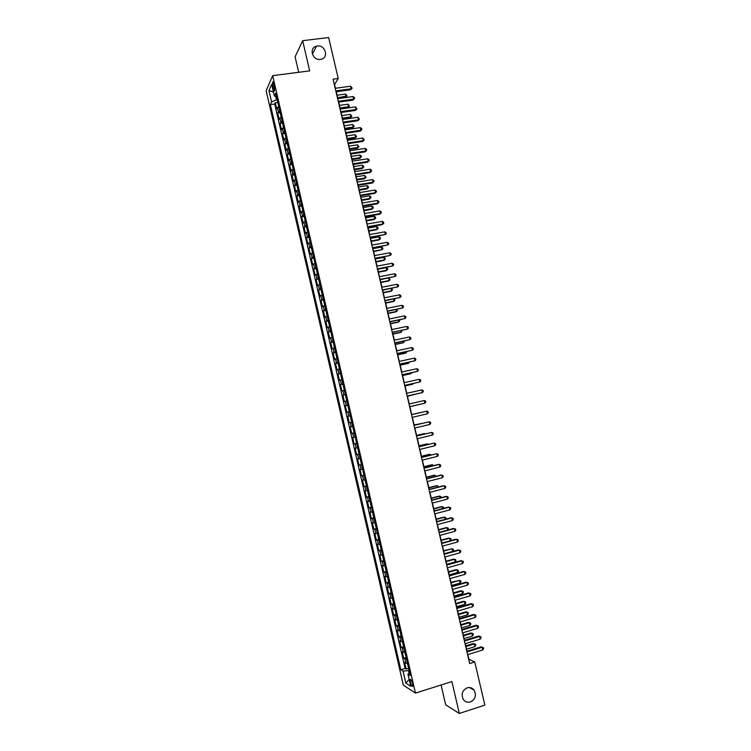 <?xml version="1.0" encoding="UTF-8"?>
<svg xmlns="http://www.w3.org/2000/svg" width="751" height="751" viewBox="0 0 751 751"><rect width="100%" height="100%" fill="white"/><g stroke="black" fill="none" stroke-linecap="round" stroke-linejoin="round"><path stroke-width="1.13" d="M467.141 687.841C469.91 687.099 472.21 687.841 474.059 690.085C476.678 695.276 475.477 699.237 470.436 701.969C467.61 702.739 465.273 701.96 463.414 699.622C460.898 694.422 462.137 690.498 467.141 687.841M317.307 46.008C325.418 44.666 329.079 57.93 320.968 59.31L320.433 59.395C312.51 60.756 308.623 47.867 316.443 46.177L317.307 46.008M412.534 683.607C411.623 680.378 410.844 679.026 410.206 679.561L410.403 682.265C411.313 685.494 412.092 686.836 412.731 686.311L412.534 683.607M441.072 684.996L445.681 704.851L459.321 713.45L484.864 705.123L474.763 661.969L468.924 659.228L467.845 654.6M266.136 90.711L403.343 685.184L415.453 693.098L272.679 75.654L266.136 90.711M272.679 75.654L309.684 70.876L302.653 40.685L295.096 56.832L298.691 72.293M278.715 106.501L276.734 108.923L275.307 102.737L277.767 102.399M279.672 110.66L277.692 113.054L280.151 112.706M277.692 113.054L279.128 119.249L281.118 116.893M283.521 127.285L281.512 129.585L280.076 123.389L282.536 123.033M285.924 137.686L283.906 139.93L282.47 133.725L284.929 133.368M288.337 148.107L286.3 150.284L284.864 144.07L287.314 143.704M290.74 158.527L288.694 160.648L287.257 154.434L289.708 154.058M293.153 168.956L291.088 171.021L289.651 164.798L292.101 164.413M295.565 179.405L293.491 181.404L292.045 175.171L294.505 174.786M297.987 189.853L295.885 191.796L294.448 185.563L296.898 185.159M300.4 200.31L298.288 202.197L296.852 195.955L299.302 195.551M302.822 210.787L300.7 212.599L299.255 206.356L301.705 205.943M305.244 221.263L303.104 223.019L301.658 216.767L304.108 216.354M307.675 231.749L305.516 233.448L304.071 227.187L306.521 226.764M310.097 242.254L307.929 243.887L306.474 237.626L308.933 237.194M312.529 252.758L310.341 254.336L308.886 248.065L311.336 247.623M314.96 263.272L312.754 264.784L311.308 258.513L313.758 258.062M317.391 273.796L315.176 275.251L313.721 268.971L316.171 268.52M319.832 284.338L317.598 285.727L316.143 279.438L318.593 278.978M322.263 294.88L320.02 296.213L318.565 289.914L321.006 289.445M324.704 305.432L322.442 306.699L320.987 300.409L323.437 299.931M327.145 316.002L324.864 317.204L323.409 310.905L325.859 310.416M329.595 326.572L327.295 327.718L325.84 321.409L328.281 320.912M332.036 337.152L329.727 338.232L328.271 331.923L330.712 331.426M334.486 347.751L332.158 348.764L330.703 342.447L333.144 341.94M336.936 358.349L334.599 359.307L333.134 352.979L335.575 352.463M339.396 368.957L337.03 369.858L335.575 363.522L338.016 362.996M341.846 379.584L339.471 380.41L338.006 374.073L340.456 373.547M344.305 390.21L341.912 390.98L340.447 384.634L342.897 384.099M346.765 400.856L344.362 401.56L342.897 395.214L345.338 394.66M349.224 411.501L346.802 412.149L345.338 405.793L347.779 405.24M351.693 422.165L349.253 422.738L347.788 416.383L350.229 415.819M352.679 426.427L350.238 426.981L351.703 433.346L354.143 432.773M355.148 437.101L352.688 437.589L354.162 443.963L356.594 443.381M357.617 447.784L355.139 448.206L356.612 454.59L359.053 453.998M360.086 458.476L357.598 458.842L359.072 465.216L361.513 464.625M362.564 469.178L360.058 469.478L361.531 475.862L363.972 475.261M365.042 479.889L362.517 480.124L363.991 486.517L366.432 485.906M367.521 490.61L364.977 490.778L366.46 497.181L368.891 496.561M369.999 501.339L367.446 501.452L368.919 507.854L371.36 507.225M372.477 512.079L369.914 512.126L371.388 518.537L373.829 517.899M374.965 522.827L372.383 522.809L373.867 529.23L376.298 528.582M377.453 533.585L374.852 533.501L376.335 539.931L378.767 539.274M379.94 544.362L377.321 544.212L378.814 550.643L381.245 549.976M382.437 555.139L379.799 554.923L381.292 561.363L383.723 560.687M384.925 565.925L382.278 565.653L383.77 572.093L386.202 571.417M387.422 576.721L384.756 576.383L386.249 582.832L388.68 582.147M389.929 587.535L387.244 587.132L388.736 593.581L391.158 592.886M392.426 598.35L389.731 597.88L391.215 604.339L393.646 603.635M394.932 609.183L392.21 608.648L393.712 615.107L396.134 614.402M397.439 620.016L394.707 619.415L396.199 625.883L398.631 625.17M399.945 630.868L397.195 630.202L398.687 636.67L401.118 635.947M402.452 641.72L399.692 640.988L401.184 647.475L403.616 646.742M404.967 652.591L402.189 651.793L403.681 658.28L406.113 657.538M335.434 88.271L334.57 84.563L338.222 78.479L333.059 79.155L469.685 663.555L474.763 661.969M272.754 86.609L273.289 88.928C273.786 90.833 274.228 91.509 274.622 90.946L273.89 84.065C273.402 82.169 272.96 81.493 272.566 82.056L272.754 86.609L274.425 86.393M409.652 672.868L407.953 674.107L410.262 675.515L275.636 93.19L274.34 95.987L276.424 96.597M407.953 674.107L410.759 686.273L405.812 683.091L403.043 671.122L400.837 669.779L270.369 104.605L271.599 101.929L268.971 90.533L271.674 84.412L274.34 95.987M275.307 102.737L274.706 104.013L405.118 668.465L406.188 669.094L408.61 668.352M407.483 663.471L404.686 662.607L406.188 669.094M406.479 659.115L403.681 658.28M403.963 648.244L401.184 647.475M401.447 637.383L398.687 636.67M398.941 626.522L396.199 625.883M396.434 615.679L393.712 615.107M393.928 604.846L391.215 604.339M391.421 594.022L388.736 593.581M388.924 583.208L386.249 582.832M386.427 572.403L383.77 572.093M383.93 561.607L381.292 561.363M381.442 550.821L378.814 550.643M378.945 540.053L376.335 539.931M376.458 529.286L373.867 529.23M373.97 518.528L371.388 518.537M371.492 507.779L368.919 507.854M369.004 497.049L366.46 497.181M366.526 486.319L363.991 486.517M364.047 475.599L361.531 475.862M361.569 464.897L359.072 465.216M359.1 454.195L356.612 454.59M356.631 443.512L354.162 443.963M354.162 432.829L351.703 433.346M347.788 416.383L350.21 415.763M345.338 405.793L347.751 405.108M342.897 395.214L345.291 394.463M340.447 384.634L342.832 383.836M338.006 374.073L340.372 373.209M335.575 363.522L337.922 362.592M333.134 352.979L335.472 351.984M330.703 342.447L333.022 341.395M328.271 331.923L330.571 330.806M325.84 321.409L328.131 320.226M323.409 310.905L325.681 309.656M320.987 300.409L323.24 299.105M318.565 289.914L320.799 288.553M316.143 279.438L318.368 278.011M313.721 268.971L315.936 267.478M311.308 258.513L313.496 256.964M308.886 248.065L311.074 246.45M306.474 237.626L308.642 235.945M304.071 227.187L306.22 225.46M301.658 216.767L303.789 214.974M299.255 206.356L301.367 204.497M296.852 195.955L298.954 194.04M294.448 185.563L296.532 183.582M292.045 175.171L294.12 173.134M289.651 164.798L291.707 162.695M287.257 154.434L289.295 152.275M284.864 144.07L286.891 141.855M282.47 133.725L284.479 131.444M280.076 123.389L282.076 121.042M275.701 96.381L276.49 99.817L271.599 101.929M277.147 99.723L276.49 99.817M302.653 40.685L328.638 37.55L338.222 78.479M459.321 713.45L451.905 681.579L415.453 693.098M467.047 651.192L465.301 643.71M464.512 640.34L462.757 632.83M461.978 629.498L460.213 621.959M459.443 618.664L457.678 611.107M456.908 607.831L455.134 600.256M454.383 597.017L452.6 589.413M451.858 586.212L450.074 578.589M449.333 575.416L447.54 567.765M446.807 564.63L445.014 556.96M444.292 553.853L442.489 546.155M441.776 543.086L439.964 535.369M439.26 532.328L437.448 524.592M436.744 521.588L434.932 513.815M434.238 510.849L432.416 503.057M431.722 500.119L429.901 492.309M429.225 489.399L427.385 481.569M426.718 478.697L424.878 470.839M424.212 467.995L422.372 460.119M421.715 457.303L419.865 449.398M419.218 446.629L417.368 438.697M416.721 435.955L414.862 428.004M414.233 425.291L412.365 417.321M411.745 414.646L409.877 406.657M409.248 403.982L407.389 396.03M406.76 393.327L404.902 385.404M404.263 382.672L402.423 374.787M401.776 372.027L399.945 364.179M399.288 361.4L397.467 353.59M396.81 350.773L394.988 343M394.331 340.156L392.52 332.421M391.844 329.558L390.051 321.86M389.375 318.959L387.582 311.299M386.896 308.379L385.113 300.747M384.428 297.8L382.653 290.215M381.949 287.239L380.184 279.682M379.49 276.678L377.725 269.158M377.021 266.136L375.275 258.644M374.552 255.593L372.815 248.149M372.092 245.07L370.365 237.654M369.633 234.547L367.915 227.168M367.183 224.033L365.465 216.701M364.723 213.537L363.015 206.234M362.273 203.042L360.574 195.776M359.823 192.566L358.133 185.337M357.373 182.089L355.692 174.899M354.923 171.632L353.252 164.469M352.482 161.174L350.82 154.058M350.041 150.735L348.38 143.648M347.6 140.296L345.948 133.246M345.16 129.876L343.526 122.854M342.728 119.456L341.095 112.472M340.297 109.055L338.673 102.108M337.866 98.653L336.251 91.744M409.088 670.427L408.441 670.624L409.06 673.3M274.706 104.013L270.369 104.605M405.118 668.465L400.837 669.779M403.043 671.122L408.441 670.624M273.439 92.073L268.971 90.533M405.812 683.091L409.173 679.402M336.007 91.772L350.567 89.791L351.205 88.796L335.8 90.899M350.604 86.215L352.153 88.139L351.205 88.796L350.604 86.215L335.19 88.299M352.153 88.139L350.567 89.791M337.856 98.606L345.544 97.546L346.164 96.588L345.573 94.053L337.058 95.227M337.659 97.761L347.093 95.94L345.544 97.546M345.573 94.053L347.093 95.94M338.429 102.136L352.989 100.108L353.637 99.141L338.232 101.291M353.026 96.56L354.331 97.442L354.575 98.475L353.637 99.141L353.026 96.56L337.621 98.691M354.575 98.475L352.989 100.108M340.851 112.509L355.411 110.435L356.058 109.496L340.663 111.683M355.458 106.905L357.007 108.82L356.058 109.496L355.458 106.905L340.053 109.083M357.007 108.82L355.411 110.435M343.282 122.892L357.833 120.77L358.49 119.86L343.094 122.094M357.889 117.269L359.429 119.165L358.49 119.86L357.889 117.269L342.484 119.493M359.429 119.165L357.833 120.77M345.713 133.284L360.255 131.125L360.921 130.233L345.535 132.514M360.32 127.642L361.616 128.487L361.86 129.529L360.921 130.233L360.32 127.642L344.925 129.914M361.86 129.529L360.255 131.125M340.222 108.754L347.91 107.665L348.539 106.736L347.948 104.201L339.443 105.393M340.034 107.937L348.539 106.736L349.468 106.069L347.91 107.665M347.948 104.201L349.468 106.069M342.597 118.902L350.285 117.794L350.914 116.884L350.323 114.349L341.818 115.57M342.409 118.114L350.914 116.884L351.844 116.208L350.285 117.794M350.323 114.349L351.844 116.208M344.972 129.059L352.66 127.923L353.299 127.05L352.698 124.506L344.202 125.755M344.793 128.299L353.299 127.05L354.219 126.356L352.66 127.923M352.698 124.506L354.219 126.356M347.347 139.226L355.035 138.071L355.674 137.217L355.082 134.673L346.587 135.94M347.178 138.494L355.674 137.217L356.603 136.522L355.035 138.071M355.082 134.673L356.603 136.522M348.145 143.685L362.686 141.479L363.362 140.615L347.966 142.943M362.752 138.015L364.291 139.893L363.362 140.615L362.752 138.015L347.356 140.334M364.291 139.893L362.686 141.479M349.731 149.402L357.41 148.229L358.058 147.393L357.467 144.849L348.971 146.145M349.562 148.698L358.058 147.393L358.978 146.689L357.41 148.229M357.467 144.849L358.978 146.689M350.576 154.086L365.117 151.843L365.793 151.007L350.407 153.382M365.183 148.407L366.479 149.233L366.723 150.275L365.793 151.007L365.183 148.407L349.797 150.773M366.723 150.275L365.117 151.843M352.106 159.588L359.795 158.386L360.442 157.588L359.851 155.035L351.355 156.358M351.956 158.912L360.442 157.588L361.362 156.865L359.795 158.386M359.851 155.035L361.128 155.842L361.362 156.865M353.008 164.507L367.549 162.216L368.234 161.399L352.848 163.831M367.624 158.799L368.919 159.616L369.163 160.658L368.234 161.399L367.624 158.799L352.238 161.212M369.163 160.658L367.549 162.216M354.491 169.782L362.17 168.562L362.836 167.783L362.235 165.229L353.74 166.581M354.341 169.135L362.836 167.783L363.747 167.051L362.17 168.562M362.235 165.229L363.512 166.027L363.747 167.051M355.448 174.936L369.98 172.599L370.675 171.81L355.298 174.288M370.065 169.21L371.351 170.017L371.595 171.059L370.675 171.81L370.065 169.21L354.688 171.669M371.595 171.059L369.98 172.599M356.885 179.987L364.554 178.738L365.221 177.987L364.629 175.434L356.134 176.804M356.734 179.367L365.221 177.987L366.141 177.236L364.554 178.738M364.629 175.434L366.141 177.236M357.889 185.375L372.421 182.991L373.116 182.23L357.748 184.746M372.505 179.62L373.791 180.418L374.036 181.46L373.116 182.23L372.505 179.62L357.129 182.136M374.036 181.46L372.421 182.991M359.269 190.2L366.939 188.933L367.615 188.201L367.014 185.647L358.527 187.046M359.128 189.609L367.615 188.201L368.525 187.44L366.939 188.933M367.014 185.647L368.29 186.417L368.525 187.44M360.33 195.823L374.852 193.392L375.566 192.66L360.189 195.222M374.946 190.05L376.242 190.829L376.486 191.871L375.566 192.66L374.946 190.05L359.579 192.603M376.486 191.871L374.852 193.392M361.653 200.423L369.332 199.128L370.008 198.424L369.408 195.87L360.921 197.288M361.522 199.86L370.008 198.424L370.919 197.654L369.332 199.128M369.408 195.87L370.675 196.631L370.919 197.654M362.78 206.272L377.293 203.803L378.006 203.089L362.639 205.708M377.396 200.479L378.682 201.259L378.926 202.301L378.006 203.089L377.396 200.479L362.029 203.089M378.926 202.301L377.293 203.803M364.047 210.655L371.717 209.341L372.402 208.656L371.801 206.103L363.324 207.548M363.925 210.111L372.402 208.656L373.313 207.877L371.717 209.341M371.801 206.103L373.069 206.854L373.313 207.877M365.221 216.739L379.734 214.223L380.457 213.537L365.099 216.204M379.846 210.928L381.132 211.688L381.377 212.73L380.457 213.537L379.846 210.928L364.479 213.575M381.377 212.73L379.734 214.223M366.441 220.897L374.111 219.555L374.805 218.898L374.205 216.335L365.718 217.809M366.319 220.381L374.805 218.898L375.707 218.1L374.111 219.555M374.205 216.335L375.472 217.077L375.707 218.1M368.835 231.139L376.504 229.778L377.199 229.149L376.608 226.586L368.121 228.088M368.722 230.66L377.199 229.149L378.11 228.342L376.504 229.778M376.608 226.586L377.866 227.318L378.11 228.342M371.238 241.4L378.898 240.01L379.602 239.409L379.002 236.847L370.525 238.367M371.135 240.94L379.602 239.409L380.504 238.583L380.269 237.56L379.002 236.847M367.671 227.215L382.184 224.652L382.907 223.995L367.549 226.708M382.297 221.376L383.573 222.127L383.817 223.178L382.907 223.995L382.297 221.376L366.939 224.08M383.817 223.178L382.184 224.652M370.121 237.701L385.366 234.462L370.008 237.222M384.747 231.843L386.023 232.585L386.277 233.627L385.366 234.462L384.747 231.843L369.398 234.594M372.571 248.187L387.816 244.929L372.468 247.736M387.206 242.31L388.483 243.042L388.727 244.084L387.816 244.929L387.206 242.31L371.858 245.108M373.641 251.669L382.015 249.679L381.405 247.107L372.937 248.665M373.538 251.238L382.015 249.679L382.907 248.844L382.663 247.821L381.405 247.107M375.031 258.691L390.276 255.415L374.937 258.269M389.666 252.796L390.933 253.509L391.187 254.561L390.276 255.415L389.666 252.796L374.317 255.64M376.044 261.939L383.705 260.503L384.418 259.949L383.817 257.386L375.34 258.964M375.941 261.536L384.418 259.949L385.31 259.104L385.075 258.081L383.817 257.386M377.49 269.205L392.735 265.91L377.396 268.811M392.125 263.282L393.393 263.986L393.637 265.037L392.735 265.91L392.125 263.282L376.777 266.173M378.448 272.228L386.108 270.764L386.821 270.238L386.221 267.666L377.753 269.271M378.354 271.853L386.821 270.238L387.723 269.384L387.478 268.351L386.221 267.666M379.95 279.729L395.195 276.406L379.865 279.363M394.585 273.786L395.852 274.481L396.096 275.523L395.195 276.406L394.585 273.786L379.246 276.725M380.851 282.517L388.511 281.034L389.234 280.536L388.652 278.048M380.766 282.169L389.234 280.536L390.126 279.663L388.765 278.03M382.409 290.261L397.664 286.92L382.334 289.924M397.044 284.291L398.312 284.976L398.565 286.028L397.664 286.92L397.044 284.291L381.715 287.286M383.263 292.824L390.914 291.313L391.647 290.834L391.111 288.553M383.188 292.505L391.647 290.834L392.538 289.952L391.468 288.487M384.878 300.794L400.133 297.443L384.803 300.494M399.513 294.814L400.781 295.481L401.025 296.532L400.133 297.443L399.513 294.814L384.183 297.847M385.667 303.132L393.327 301.602L394.068 301.151L393.58 299.067M385.601 302.841L394.068 301.151L394.951 300.259L394.172 298.945M387.338 311.346L402.602 307.976L387.272 311.074M401.982 305.338L403.249 305.995L403.494 307.056L402.602 307.976L401.982 305.338L386.662 308.426M388.079 313.458L395.73 311.9L396.481 311.477L396.04 309.59M388.023 313.186L396.481 311.477L397.363 310.567L396.885 309.412M389.807 321.907L405.071 318.508L389.75 321.653M404.451 315.88L405.718 316.528L405.962 317.579L405.071 318.508L404.451 315.88L389.131 319.006M390.501 323.784L398.152 322.207L398.903 321.803L398.509 320.114M390.445 323.55L398.903 321.803L399.785 320.884L399.551 319.907M392.275 332.477L407.54 329.06L392.229 332.252M406.929 326.422L408.187 327.06L408.431 328.112L407.54 329.06L406.929 326.422L391.609 329.605M394.754 343.047L410.018 339.621L394.707 342.86M409.398 336.974L410.656 337.603L410.9 338.663L410.018 339.621L409.398 336.974L394.087 340.212M397.232 353.637L412.496 350.182L397.195 353.477M411.877 347.544L413.134 348.154L413.379 349.215L412.496 350.182L411.877 347.544L396.566 350.82M392.914 334.12L400.565 332.524L401.325 332.149L400.978 330.656M392.867 333.913L401.325 332.149L402.02 330.44M395.336 344.465L402.977 342.841L403.747 342.494L403.447 341.207M395.289 344.287L403.747 342.494L404.489 340.992M397.758 354.829L405.399 353.177L406.169 352.848L405.915 351.768M397.72 354.669L406.169 352.848L406.958 351.543M399.701 364.235L414.974 360.762L399.673 364.104M414.355 358.114L415.613 358.725L415.857 359.776L414.974 360.762L414.355 358.114L399.053 361.447M400.18 365.193L407.821 363.522L408.6 363.221L408.394 362.339M400.152 365.07L408.6 363.221L409.436 362.113M402.189 374.843L417.462 371.351L402.16 374.74M416.843 368.703L418.091 369.295L418.335 370.356L417.462 371.351L416.843 368.703L401.541 372.083M402.602 375.566L410.243 373.867L411.032 373.594L410.872 372.918M402.583 375.472L411.032 373.594L411.82 372.703M404.667 385.46L419.94 381.949L404.648 385.385M419.321 379.293L420.569 379.875L420.823 380.935L419.94 381.949L419.321 379.293L404.029 382.728M405.033 385.948L412.665 384.23L413.35 383.508M405.014 385.883L414.008 383.357M421.809 389.9L423.057 390.473L423.301 391.524L422.428 392.548L407.145 396.04L421.602 392.782L422.428 392.548L421.809 389.9L406.516 393.374M407.464 396.34L415.829 394.097M407.455 396.303L416.204 394.012M424.296 400.508L425.545 401.072L425.789 402.132L424.916 403.165L409.633 406.704L424.08 403.371L424.916 403.165L424.296 400.508L409.013 404.038M427.413 413.792L428.277 412.74L428.032 411.679L426.784 411.135L411.501 414.702L426.784 411.135L427.413 413.792L412.13 417.378M414.008 425.395L429.281 421.771L429.901 424.428L414.627 428.061M413.998 425.348L429.281 421.771L430.52 422.297L430.774 423.367L429.901 424.428M409.896 406.742L418.316 404.705M409.896 406.732L418.41 404.686M419.349 412.768L411.717 414.552L419.349 412.768M422.663 423.292L414.158 424.972M423.048 423.198L414.167 425.01M416.505 436.087L431.778 432.407L432.398 435.073L417.124 438.753M416.486 436.012L431.778 432.407L433.017 432.933L433.261 433.994L432.398 435.073M425.16 433.928L424.221 433.562L416.598 435.402M425.826 433.768L416.608 435.467M419.002 446.789L434.275 443.062L434.895 445.728L419.631 449.464M418.983 446.685L434.275 443.062L435.505 443.569L435.758 444.639L434.895 445.728M427.648 444.564L427.488 443.879L426.662 443.972L419.03 445.831M428.605 444.339L427.488 443.879L419.058 445.934M421.508 457.49L436.772 453.717L437.401 456.383L422.137 460.175M421.48 457.359L436.772 453.717L438.002 454.214L438.255 455.284L437.401 456.383M430.145 455.219L429.938 454.327L429.103 454.402L421.48 456.279M431.187 454.965L429.938 454.327L421.508 456.401M424.015 468.211L439.279 464.39L439.898 467.056L424.644 470.896M423.977 468.051L438.396 464.437L440.508 464.878L440.753 465.939L439.898 467.056M432.642 465.883L432.379 464.785L431.543 464.831L423.921 466.737M433.684 465.62L432.379 464.785L423.958 466.887M426.521 478.941L441.776 475.073L442.405 477.739L427.15 481.626M426.474 478.753L440.893 475.092L443.006 475.543L443.259 476.613L442.405 477.739M435.139 476.556L434.838 475.242L433.984 475.27L426.371 477.195M436.181 476.294L434.838 475.242L426.408 477.383M429.037 489.68L444.282 485.756L444.911 488.432L429.666 492.374M428.981 489.464L443.39 485.756L445.512 486.226L445.765 487.296L444.911 488.432M437.645 487.23L437.289 485.719L436.434 485.719L428.812 487.671M438.678 486.967L437.289 485.719L428.868 487.887M431.543 500.429L446.798 496.458L447.418 499.133L432.172 503.123M431.487 500.185L445.897 496.43L448.018 496.909L448.272 497.979L447.418 499.133M440.142 497.922L439.739 496.204L438.884 496.176L431.271 498.157M441.184 497.65L440.95 496.646L439.739 496.204L431.327 498.392M434.059 511.187L449.305 507.169L449.933 509.845L434.688 513.881M433.994 510.905L448.403 507.103L450.525 507.61L450.778 508.68L449.933 509.845M442.649 508.624L442.198 506.7L441.335 506.643L433.721 508.643M443.484 508.408L443.4 507.132L442.198 506.7L433.787 508.915M436.575 521.964L451.82 517.89L452.449 520.565L437.213 524.658M436.509 521.645L450.91 517.796L453.041 518.312L453.285 519.382L452.449 520.565M445.155 519.335L444.658 517.204L443.785 517.12L436.171 519.148M445.747 519.176L445.859 517.627L444.658 517.204L436.247 519.448M439.1 532.741L454.336 528.61L454.965 531.295L439.729 535.435M439.016 532.393L453.416 528.497L455.547 529.033L455.801 530.103L454.965 531.295M447.671 530.056L447.117 527.718L446.235 527.606L438.631 529.662M448.009 529.962L448.319 528.122L447.117 527.718L438.706 529.99M441.626 543.527L456.852 539.349L457.481 542.034L442.255 546.221M441.532 543.151L455.923 539.209L458.063 539.753L458.317 540.833L457.481 542.034M450.178 540.786L449.586 538.232L448.694 538.101L441.09 540.176M450.281 540.758L451.032 539.687L450.778 538.636L449.586 538.232L441.175 540.532M444.151 554.322L459.368 550.098L459.997 552.783L444.78 557.026M444.048 553.919L458.439 549.929L460.579 550.492L460.832 551.563L459.997 552.783M444.263 553.731L452.665 551.403L452.055 548.765L443.55 550.708M452.665 551.403L453.491 550.211L453.247 549.15L452.055 548.765L443.644 551.093M446.676 565.137L461.893 560.856L462.522 563.55L447.305 567.84M446.573 564.696L460.954 560.659L463.104 561.241L463.358 562.311L462.522 563.55M446.732 564.301L455.134 561.945L454.515 559.307L453.613 559.12L446.019 561.241M455.134 561.945L455.96 560.734L455.716 559.683L454.515 559.307L446.113 561.664M449.201 575.951L464.418 571.624L465.047 574.318L449.83 578.655M449.089 575.482L463.47 571.398L465.629 571.99L465.873 573.069L465.047 574.318M449.201 574.881L457.603 572.497L456.993 569.859L456.082 569.643L448.488 571.793M457.603 572.497L458.429 571.276L458.185 570.225L456.993 569.859L448.591 572.234M451.736 586.775L466.944 582.4L467.573 585.095L452.365 589.488M451.614 586.278L465.995 582.147L468.145 582.757L468.399 583.837L467.573 585.095M451.68 585.47L460.081 583.058L459.462 580.42L450.947 582.354M460.081 583.058L460.898 581.828L460.654 580.767L459.462 580.42L451.06 582.823M454.271 597.618L469.469 593.187L470.107 595.881L454.899 600.321M454.148 597.092L468.511 592.905L470.68 593.534L470.933 594.604L470.107 595.881M468.511 592.905L470.68 593.534M454.158 596.069L462.56 593.628L461.94 590.981L461.02 590.718L453.426 592.914M461.02 590.718L463.123 591.328L461.94 590.981L453.538 593.421M463.123 591.328L463.367 592.379L462.56 593.628M456.805 608.46L472.003 603.982L472.642 606.686L457.434 611.173M456.674 607.906L471.037 603.673L473.205 604.311L473.459 605.39L472.642 606.686M471.037 603.673L473.205 604.311M456.636 606.677L465.038 604.208L464.418 601.56L463.489 601.269L455.895 603.494M463.489 601.269L465.601 601.889L464.418 601.56L456.017 604.02M465.601 601.889L465.845 602.95L465.038 604.208M459.34 619.322L474.538 614.787L475.176 617.491L459.978 622.035M459.208 618.73L473.562 614.449L475.74 615.107L475.993 616.186L475.176 617.491M473.562 614.449L475.74 615.107M459.124 617.294L467.516 614.797L466.897 612.149L465.958 611.83L458.373 614.074M465.958 611.83L468.08 612.469L466.897 612.149L458.504 614.637M468.08 612.469L468.324 613.52L467.516 614.797M461.884 630.183L477.073 625.602L477.711 628.305L462.513 632.905M461.734 629.563L476.096 625.236L478.274 625.912L478.528 626.991L477.711 628.305M476.096 625.236L478.274 625.912M461.602 627.92L469.995 625.395L469.375 622.748L468.436 622.401L460.842 624.672M468.436 622.401L470.558 623.048L469.375 622.748L460.983 625.264M470.558 623.048L470.802 624.109L469.995 625.395M464.428 641.063L479.617 636.426L480.246 639.139L465.057 643.785M464.268 640.415L478.622 636.041L480.809 636.726L481.062 637.806L480.246 639.139M478.622 636.041L480.809 636.726M464.09 638.557L472.482 636.003L471.853 633.346L470.915 632.971L463.329 635.271M470.915 632.971L473.036 633.647L471.853 633.346L463.47 635.9M473.036 633.647L473.28 634.708L472.482 636.003M466.972 651.952L482.151 647.268L482.79 649.972L467.61 654.675M466.812 651.267L481.156 646.846L483.344 647.55L483.597 648.629L482.79 649.972M481.156 646.846L483.344 647.55M466.578 649.202L474.97 646.62L474.341 643.964L473.393 643.56L465.808 645.888M473.393 643.56L475.524 644.245L474.341 643.964L465.958 646.536M475.524 644.245L475.768 645.306L474.97 646.62M278.368 111.692L277.41 107.543M405.85 663.274L404.845 658.937M403.343 652.422L402.339 648.085M400.837 641.579L399.832 637.252M398.33 630.746L397.326 626.418M395.824 619.922L394.829 615.604M393.327 609.108L392.332 604.79M390.83 598.312L389.835 593.994M388.342 587.517L387.338 583.198M385.845 576.73L384.85 572.422M383.357 565.954L382.362 561.645M380.87 555.196L379.875 550.887M378.382 544.437L377.387 540.138M375.894 533.689L374.909 529.399M373.416 522.959L372.421 518.669M370.938 512.229L369.943 507.939M368.459 501.518L367.474 497.228M365.99 490.807L364.995 486.526M363.512 480.114L362.526 475.834M361.043 469.422L360.058 465.151M358.574 458.748L357.589 454.477M356.105 448.075L355.129 443.813M353.646 437.42L352.66 433.158M351.186 426.765L350.201 422.513M348.727 416.129L347.741 411.877M346.267 405.502L345.291 401.25M343.817 394.876L342.832 390.633M341.367 384.268L340.381 380.025M338.917 373.669L337.931 369.426M336.467 363.08L335.49 358.847M334.017 352.491L333.04 348.267M331.576 341.921L330.6 337.697M329.135 331.36L328.159 327.136M326.694 320.808L325.718 316.584M324.254 310.257L323.287 306.042M321.822 299.724L320.846 295.509M319.391 289.201L318.415 284.995M316.96 278.687L315.983 274.481M314.528 268.173L313.561 263.976M312.106 257.677L311.13 253.481M309.684 247.192L308.708 242.995M307.262 236.715L306.286 232.519M304.84 226.239L303.873 222.061M302.418 215.781L301.451 211.604M300.006 205.333L299.039 201.155M297.593 194.894L296.626 190.716M295.181 184.455L294.214 180.287M292.768 174.035L291.81 169.867M290.365 163.624L289.407 159.456M287.962 153.213L287.004 149.055M285.558 142.821L284.601 138.663M283.155 132.439L282.198 128.28M280.761 122.056L279.804 117.907M274.782 88.731L273.289 88.928M474.059 690.085L469.394 687.54M410.694 679.411L410.206 679.561M273.092 81.99L272.566 82.056M316.443 46.177L312.397 54.194"/></g></svg>
